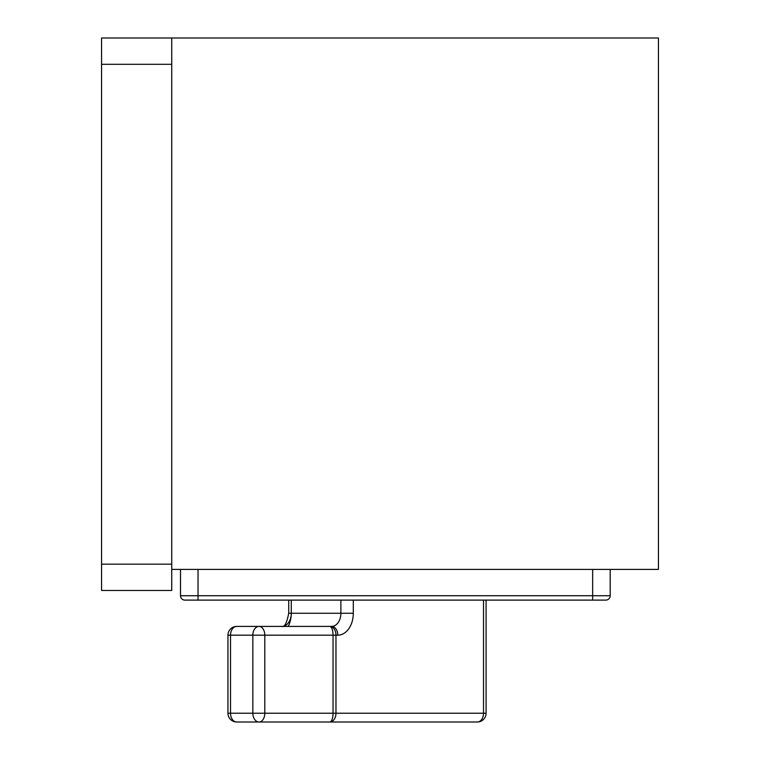 <?xml version="1.0" encoding="UTF-8"?>
<svg xmlns="http://www.w3.org/2000/svg" width="760" height="760" viewBox="0 0 760 760"><rect width="100%" height="100%" fill="white"/><g stroke="black" fill="none" stroke-linecap="round" stroke-linejoin="round"><path stroke-width="1.14" d="M227.952 635.189A8.768 8.768 0 0 1 236.721 626.411L259.036 626.411A8.768 5.776 90 0 1 264.803 635.189L230.527 635.189L230.527 713.231A8.768 6.204 90 0 0 236.721 722L259.036 722L236.721 722A8.768 8.768 0 0 1 227.952 713.231L227.952 635.189L230.527 635.189A8.768 6.204 90 0 1 236.721 626.411L259.036 626.411A8.768 6.204 90 0 0 252.833 635.189L252.833 713.231A8.768 6.204 90 0 0 259.036 722A8.768 5.776 90 0 0 264.803 713.231L227.952 713.231M171.732 569.411L658.426 569.411L658.426 38L171.732 38L171.732 590.463L101.574 590.463L101.574 38L171.732 38M180.5 595.726L610.194 595.726A4.389 4.389 0 0 1 605.806 600.106L184.889 600.106A4.389 4.389 0 0 1 180.5 595.726L180.5 569.411M610.194 595.726L610.194 569.411M259.036 626.411L329.764 626.411A8.768 3.277 90 0 1 333.041 635.189L264.803 635.189L264.803 713.231L333.041 713.231A8.768 3.277 90 0 1 329.764 722L259.036 722M477.308 722A8.768 8.768 0 0 0 486.077 713.231L483.512 713.231A8.768 6.204 -90 0 1 477.308 722L329.764 722A8.768 6.204 90 0 0 335.967 713.231L333.041 713.231L333.041 635.189L335.967 635.189L335.967 713.231L483.512 713.231L483.512 600.106M280.155 722L427.699 722M353.295 600.106L353.295 613.263L340.888 613.263A13.157 9.3 90 0 1 331.588 626.411L329.764 626.411A8.768 6.204 90 0 1 335.967 635.189L337.791 635.189A8.768 6.204 90 0 0 331.588 626.411L281.979 626.411A13.157 9.3 -90 0 0 291.279 613.263L288.714 613.263C286.824 622.953 284.582 627.342 281.979 626.411M101.574 564.158L171.732 564.158L171.732 64.305L101.574 64.305M592.658 600.106L592.658 569.411M198.037 600.106L198.037 569.411M288.183 626.411A21.926 15.504 90 0 0 291.279 613.263L340.888 613.263L340.888 600.106M353.295 613.263A21.926 15.504 -90 0 1 337.791 635.189M291.279 600.106L291.279 613.263M288.714 600.106L288.714 613.263M486.077 713.231L486.077 600.106"/></g></svg>
